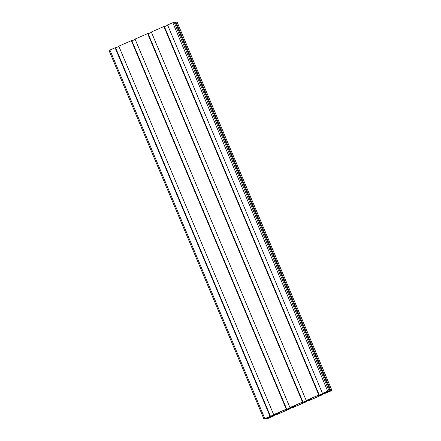 <?xml version="1.0" encoding="UTF-8"?>
<svg xmlns="http://www.w3.org/2000/svg" width="441" height="441" viewBox="0 0 441 441"><rect width="100%" height="100%" fill="white"/><g stroke="black" fill="none" stroke-linecap="round" stroke-linejoin="round"><path stroke-width="0.66" d="M263.927 418.95L265.024 418.895L269.594 416.844L270.702 416.795L269.853 417.247L265.802 418.862L268.211 418.322L273.414 416.061L271.099 416.894L271.628 416.453L278.194 413.686L277.102 414.457L289.682 408.994L287.367 409.821L287.896 409.38L294.461 406.619L293.37 407.39L305.949 401.922L303.634 402.754L304.163 402.313L310.729 399.546L309.637 400.318L322.217 394.855L319.901 395.682L320.431 395.241L331.99 390.533L330.871 390.577L326.301 392.628L325.193 392.683L326.037 392.225L330.094 390.616L327.685 391.15L322.476 393.416L324.797 392.584L324.262 393.025L317.702 395.792L318.793 395.02L306.208 400.483L308.529 399.656L307.994 400.097L301.435 402.859L302.526 402.087L289.941 407.556L292.262 406.723L291.727 407.164L285.167 409.932L286.259 409.16L273.674 414.623L275.994 413.796L275.46 414.237L263.927 418.95M269.683 416.844L269.853 417.247M268.145 417.39L268.36 417.897M267.808 417.533L267.968 417.919M273.277 415.736L273.414 416.061M289.544 408.664L289.682 408.994M305.811 401.597L305.949 401.922M322.079 394.524L322.217 394.855M177.084 22.078L175.976 22.105L330.871 390.577M175.976 22.105L175.309 22.392M327.387 391.641L327.602 392.154M326.12 392.192L326.301 392.628M322.476 393.416L167.586 24.939L174.101 22.193L175.198 22.138L330.094 390.616M167.723 25.264L164.427 26.697M318.793 395.02L163.898 26.543L164.355 26.521L319.245 394.998M163.898 26.543L151.318 32.006L306.208 400.483M151.456 32.336L148.159 33.764M302.526 402.087L147.63 33.61L148.088 33.588L302.978 402.065M147.63 33.61L135.051 39.078L289.941 407.556M135.189 39.403L131.892 40.837M286.259 409.16L131.363 40.682L131.82 40.66L286.711 409.138M131.363 40.682L118.783 46.145L273.674 414.623M118.921 46.476L115.625 47.904M269.991 416.227L115.095 47.749L115.553 47.727L270.443 416.205M115.095 47.749L109.01 50.467L263.916 418.922M307.923 400.4L304.196 401.994L307.923 400.4M275.388 414.54L271.662 416.133L275.388 414.54M291.655 407.473L287.929 409.066L291.655 407.473M324.19 393.333L320.464 394.927L324.19 393.333M266.728 418.674L270.664 417.23L266.728 418.674M329.168 390.803L325.232 392.247L329.168 390.803M331.07 390.709L327.817 392.126L331.07 390.709M264.82 418.768L268.073 417.351L264.727 418.542M278.8 413.36L276.391 413.895L277.235 413.438L276.468 413.476L283.789 410.29L286.97 409.722L286.121 410.18L286.893 410.141L279.572 413.327L278.8 413.36L278.48 412.6M316.324 396.15L319.505 395.583L318.656 396.04L319.427 396.001L312.107 399.188L308.926 399.755L309.769 399.298L309.003 399.337L316.324 396.15M300.056 403.223L302.129 402.705L303.237 402.655L302.388 403.107L303.16 403.074L295.839 406.255L292.659 406.822L293.502 406.365L292.736 406.404L300.056 403.223M277.207 413.151L277.499 413.84M285.95 409.772L286.121 410.18M279.142 412.313L279.572 413.327M318.485 395.632L318.656 396.04M311.677 398.173L312.107 399.188M311.015 398.46L311.335 399.221M309.742 399.011L310.034 399.7M302.217 402.705L302.388 403.107M295.409 405.24L295.839 406.255M294.748 405.533L295.068 406.293M293.474 406.084L293.767 406.767M177.073 22.05L331.968 390.528M174.101 22.193L328.997 390.671M172.789 22.678L327.685 391.15M109.892 50.015L264.782 418.487M177.095 22.056L331.99 390.533M109.01 50.467L263.905 418.944"/></g></svg>
